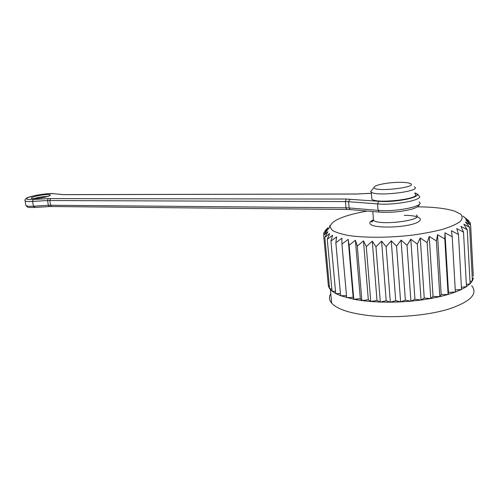 <?xml version="1.0" encoding="UTF-8"?>
<svg xmlns="http://www.w3.org/2000/svg" width="499" height="499" viewBox="0 0 499 499"><rect width="100%" height="100%" fill="white"/><g stroke="black" fill="none" stroke-linecap="round" stroke-linejoin="round"><path stroke-width="0.75" d="M462.922 216.079L468.704 220.72L468.736 221.338M470.414 224.787L470.308 222.804L464.968 217.92L468.704 220.72M473.277 276.122L470.626 225.024L465.829 219.903L470.308 222.804M472.272 278.361L473.376 278.037L472.41 280.893L469.615 227.344L465.455 221.999L470.626 225.024M469.977 281.448L472.41 280.893L470.102 283.775L467.245 229.727L463.821 224.176L469.615 227.344M466.34 284.449L470.102 283.775L466.459 286.638L463.521 232.129L460.914 226.39L467.245 229.727M461.407 287.312L466.459 286.638L461.525 289.414L458.487 234.499L456.766 228.592L463.521 232.129M455.25 289.988L461.525 289.414L455.369 292.046L452.206 236.782L451.42 230.744L458.487 234.499M444.965 232.802L444.796 238.94L448.09 294.485L455.369 292.046L448.489 292.402L444.965 232.802L452.206 236.782M444.796 238.94L437.517 234.711L441.185 294.56L448.09 294.485L448.489 292.402M437.517 234.711L436.388 240.911L439.825 296.656L441.185 294.56M448.09 294.485L439.825 296.656L433.045 296.456L429.227 236.439L436.388 240.911M429.227 236.439L427.156 242.651L430.749 298.527L433.045 296.456M439.825 296.656L430.749 298.527L424.231 298.04L420.258 237.942L427.156 242.651M420.258 237.942L417.289 244.13L421.044 300.042L424.231 298.04M430.749 298.527L421.044 300.042L414.937 299.281L410.802 239.189L417.289 244.13M410.802 239.189L407.016 245.308L410.926 301.178L414.937 299.281M421.044 300.042L410.926 301.178L405.363 300.155L401.065 240.144L407.016 245.308M401.065 240.144L396.549 246.157L400.616 301.895L405.363 300.155M410.926 301.178L400.616 301.895L395.707 300.635L391.26 240.799L396.549 246.157M391.26 240.799L386.126 246.668L390.343 302.194L395.707 300.635M400.616 301.895L390.343 302.194L386.182 300.722L381.592 241.136L386.126 246.668M381.592 241.136L375.972 246.824L380.325 302.07L386.182 300.722M390.343 302.194L380.325 302.07L376.995 300.417L372.273 241.154L375.972 246.824M372.273 241.154L366.291 246.637L370.763 301.533L376.995 300.417M380.325 302.07L370.763 301.533L368.318 299.731L363.478 240.855L366.291 246.637M363.478 240.855L357.284 246.113L361.862 300.591L368.318 299.731M370.763 301.533L361.862 300.591L360.322 298.689L355.394 240.25L357.284 246.113M355.394 240.25L349.119 245.265L353.779 299.288L360.322 298.689M361.862 300.591L353.779 299.288L353.161 297.317L348.152 239.364L349.119 245.265M348.152 239.364L341.934 244.13L346.662 297.647L353.161 297.317M353.779 299.288L340.611 295.72L335.846 242.732L341.884 238.223L341.934 244.13M335.846 242.732L336.675 236.85L330.937 241.104L335.721 293.543L340.611 295.72L346.481 295.651M330.937 241.104L332.596 235.279L327.257 239.283L332.041 291.167L335.721 293.543L340.43 293.686M327.257 239.283L329.677 233.544L324.824 237.312L329.596 288.647L332.041 291.167L335.528 291.428M324.824 237.312L327.943 231.679L323.651 235.229L328.386 286.021L329.596 288.647L331.835 288.927M328.242 284.48L328.386 286.021L329.371 286.201M327.4 229.958L323.651 235.229M327.381 229.727L323.708 233.077L323.876 234.886M328.093 229.16L327.962 227.712L323.708 233.077M327.962 227.712L324.955 230.881L325.005 231.405M329.639 225.679L329.783 227.207M471.68 285.709C478.154 293.711 470.825 301.402 449.693 308.775C428.853 315.337 397.029 318.206 371.936 315.886C350.772 313.678 337.349 309.43 331.66 303.149C329.078 300.061 328.785 296.905 330.781 293.686M367.096 211.046C343.462 215.406 331.105 220.701 330.02 226.933L332.278 230.301C335.721 232.372 341.148 234.106 348.545 235.497C364.788 237.929 389.32 237.861 412.542 235.104C423.869 233.526 433.974 231.58 442.85 229.259C450.684 226.796 456.454 224.244 460.153 221.6C462.548 218.986 462.76 216.547 460.783 214.289L455.15 211.345C446.561 208.488 434.205 206.991 418.081 206.848L417.42 206.842M414.862 193.918C423.133 198.49 377.381 204.185 371.842 199.276L371.693 197.379M399.256 182.322C387.405 182.366 372.915 185.366 374.057 187.612C375.117 192.602 421.78 186.788 409.38 183.208C407.209 182.578 403.834 182.285 399.256 182.322M414.388 186.826C422.659 191.161 376.814 196.874 371.287 192.196L370.67 191.491L372.329 189.589M373.339 218.231L373.508 220.358C379.065 225.947 424.537 220.284 416.272 215.032M404.327 215.337C425.235 215.425 426.227 222.704 403.841 225.947C391.952 227.606 378.716 227.382 372.616 225.486C368.749 223.864 368.904 222.005 373.071 219.903M414.794 192.913C417.089 193.693 418.374 194.598 418.63 195.627C425.753 199.382 395.582 205.582 377.556 203.904L378.055 210.366C396.063 212.181 426.171 205.906 419.048 201.976M25.836 205.045L25.936 205.6C26.734 206.218 29.223 206.411 33.396 206.193L48.359 205.314L47.548 200.529L32.572 201.446L33.396 206.193L34.531 207.422M371.375 193.306L356.236 194.042L63.785 194.654L53.324 193.687C48.964 193.207 37.456 194.685 30.907 196.569C24.289 198.752 25.044 199.737 33.165 199.525L32.572 201.446C28.399 201.677 25.911 201.502 25.112 200.91L25.019 200.373M50.705 198.515L49.8 200.461L50.605 205.251L345.982 207.802L345.445 201.577L47.548 200.529L48.122 198.596L346.175 199.045L378.772 201.29C397.085 202.918 426.14 196.132 414.8 193.063M378.772 201.29L377.556 203.904L348.601 201.696L349.138 207.94L378.055 210.366L379.302 212.094M33.764 198.596C25.337 198.577 39.452 194.56 47.686 194.579C56.306 194.51 42.284 198.614 33.764 198.596M33.165 199.525L48.122 198.596M32.978 206.212L35.117 206.436M47.679 196.475C43.082 196.481 38.591 197.18 34.2 198.558M349.805 199.176L348.601 201.696L345.445 201.577L346.175 199.045M53.643 193.656C50.1 192.826 30.158 195.733 26.728 198.066C25.062 199.263 24.526 200.211 25.112 200.91L25.936 205.6L27.339 207.004C27.719 207.097 27.95 207.671 34.356 207.459L49.295 206.592L48.359 205.314L50.605 205.251L51.74 206.524L346.83 209.455L345.982 207.802L349.138 207.94L350.236 209.599L379.14 212.075C390.68 212.761 401.583 211.794 411.843 209.168C420.008 206.492 418.798 205.064 419.335 204.259M61.814 194.566L63.785 194.654M53.324 193.687L62.126 194.535M356.598 194.042L356.236 194.042M350.398 209.611L346.88 209.455M373.483 220.034C371.487 221.269 370.969 221.899 371.917 221.912L373.508 220.358L372.809 211.532M330.407 289.651L331.66 303.149M330.02 226.933L326.489 231.006M64.053 194.616L356.442 193.999L371.368 193.269M49.295 206.592L51.74 206.524M49.151 196.007L45.945 196.955C39.876 198.159 35.916 198.696 34.051 198.558L32.653 198.508M374.057 187.612L370.67 191.491M371.842 199.276L371.287 192.196"/></g></svg>
